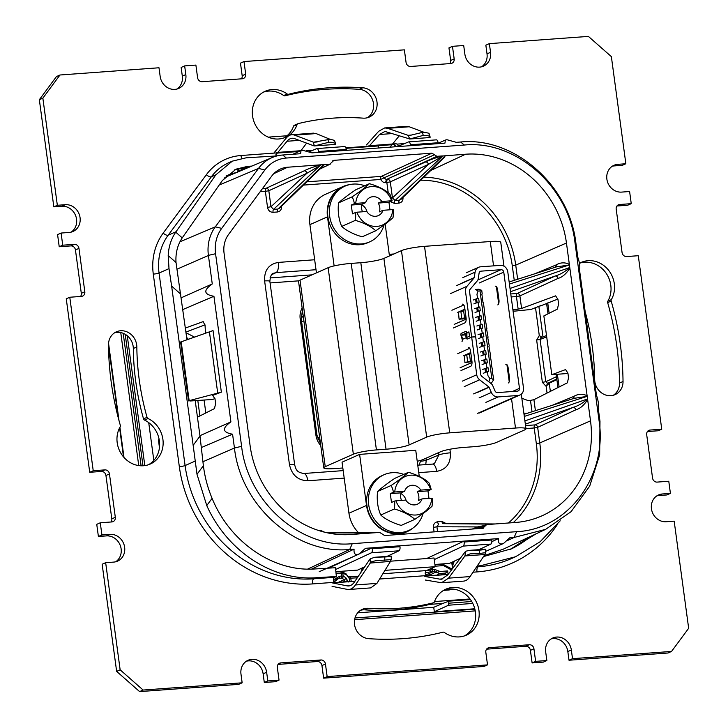 <?xml version="1.0" encoding="UTF-8"?>
<svg xmlns="http://www.w3.org/2000/svg" width="728" height="728" viewBox="0 0 728 728"><rect width="100%" height="100%" fill="white"/><g stroke="black" fill="none" stroke-linecap="round" stroke-linejoin="round"><path stroke-width="1.09" d="M108.545 343.261L119.01 420.629M119.911 427.272L123.987 457.439M108.49 345.827L118.182 417.499M119.583 427.882L123.505 456.884M357.675 612.84L433.733 607.288L434.334 611.72L474.783 608.772M354.982 617.963L474.893 609.2M142.979 465.784L125.198 334.289M470.461 599.581L448.867 601.155L442.97 603.412L429.857 604.367M434.334 611.72L448.557 605.205L448.867 601.155M268.223 137.137L287.005 135.772M542.014 337.282L539.284 335.562L536.645 340.049L540.085 339.412L545.8 381.718L547.638 383.328L549.258 383.21L546.901 385.512A2.648 1.101 85.8 0 1 547.638 383.328L556.802 378.997M536.645 340.049L542.36 382.346L546.155 386.368L547.056 393.056M451.46 588.97L449.24 589.971L443.57 590.381M148.721 422.622L153.826 460.415M144.817 465.601L127.254 335.735M455.628 589.498L450.304 589.489M470.006 598.962L434.525 601.555M556.884 379.606L549.258 383.21L550.359 391.4M542.36 382.346L545.8 381.718L556.483 376.658M546.901 385.512L546.155 386.368M546.692 336.864L540.085 339.412L541.031 337.656L546.519 335.544M540.24 336.254A2.648 1.101 -94.2 0 0 541.204 337.592M452.061 569.069L442.715 564.136L434.944 564.701L442.624 564.155A1.765 0.728 85.8 0 1 442.715 564.136A1.765 0.728 85.8 0 1 443.552 565.583L451.415 569.933M448.12 574.392L447.656 570.925L440.058 571.48C437.055 571.88 436.909 572.563 439.621 573.509L436.918 575.129M426.371 570.597L434.361 569.314L440.058 571.48M333.697 581.508L334.234 581.208C337.492 579.825 337.637 579.151 334.662 579.179L339.658 576.23A1.765 0.728 85.8 0 1 339.193 578.269L341.705 578.15L344.28 579.625L344.562 581.881M334.662 579.179L333.506 579.26M447.656 570.925L445.582 573.091L445.773 574.483M445.582 573.091L442.824 574.701M333.943 581.854L336.036 580.671L333.561 581.253M336.882 577.868A1.765 0.664 33.6 0 1 337.656 579.16L336.036 580.671L337.656 579.16A1.765 0.664 33.6 0 1 337.537 579.251M434.361 569.314A1.765 0.728 85.8 0 1 433.897 571.353L439.621 573.509L445.709 573.063M437.528 570.515L435.808 572.072L430.23 574.829L428.164 573.919L425.68 575.056M431.012 575.566L430.23 574.829L428.182 575.775M336.054 573.437L341.25 573.063L341.659 576.085L343.179 576.139L345.755 577.613L348.339 582M347.192 580.052A1.765 1.201 161.1 0 1 346.164 581.344A1.765 1.201 161.1 0 1 344.335 581.454L343.179 581.981M345.755 577.613A1.765 1.72 119.8 0 1 344.28 579.625L338.356 582.336M340.331 571.635A1.765 0.728 85.8 0 1 340.422 571.607L335.899 571.944L340.831 571.644A1.765 1.729 115.3 0 1 341.814 571.789L345.718 573.637L347.274 575.466A1.765 1.438 156.2 0 1 347.374 575.912L349.267 578.26L357.275 577.805M348.248 576.913L349.859 576.849A1.765 0.728 85.8 0 1 349.95 576.831L349.95 576.831A1.765 0.728 85.8 0 1 350.778 578.278L351.205 581.399M350.041 576.84L358.34 576.23L348.075 576.858A1.765 1.729 115.3 0 1 348.994 578.132M442.97 603.412L433.733 607.288M442.033 582.691L463.59 581.117A35.335 14.633 -94.2 0 0 470.079 576.585L485.685 553.353C486.431 552.607 484.293 552.689 479.27 553.626L470.079 553.853L464.946 555.965L485.039 554.481M446.31 574.474A3.531 1.465 85.8 0 1 446.473 574.438A3.531 1.465 85.8 0 1 446.637 574.447L426.981 575.884M447.893 574.701L446.637 574.447M485.43 552.734L485.776 549.167L469.214 550.377L465.601 551.278L447.602 575.093L441.286 579.215L439.621 579.115L442.979 578.869M485.804 549.476L479.379 550.177L479.27 553.626M465.601 551.278L464.937 555.974L448.548 578.159L470.079 576.585M425.316 580.025L441.532 582.746L448.548 578.159M424.834 576.44L439.621 579.115M479.379 550.177L469.214 550.377M332.068 586.34L347.238 589.38A35.335 14.633 -94.2 0 0 348.93 589.489A35.335 14.633 -94.2 0 0 355.41 584.966L370.252 563.062L370.243 558.831A18.546 7.68 -94.2 0 0 369.487 559.787L354.509 581.89A31.795 13.168 85.8 0 1 348.666 585.967A31.795 13.168 85.8 0 1 347.156 585.867L331.977 582.828M390.49 561.388L390.872 559.641L375.53 560.76L371.762 561.688L370.252 563.062L390.49 561.388L376.94 583.392L370.707 587.905M391.282 559.841L391.227 556.074L374.665 557.284L370.243 558.831M390.936 556.738C392.146 555.883 390.918 555.919 387.251 556.847L374.665 557.284M384.721 560.533L384.83 557.084M273.828 153.117L286.222 138.065A35.335 14.633 85.8 0 1 291.819 134.726A35.335 14.633 85.8 0 1 294.594 135.153L313.531 142.224L330.203 139.266C334.561 140.331 335.699 140.822 333.606 140.75M327.773 139.33L328.747 142.297L314.414 145.918A18.546 7.68 85.8 0 1 313.495 145.709L294.576 138.629A31.795 13.168 -94.2 0 0 292.074 138.256A31.795 13.168 -94.2 0 0 287.041 141.259L277.878 152.38M277.304 153.08L275.839 154.855M328.747 142.297L331.176 142.242C335.08 142.97 336.427 143.707 335.199 144.444L314.414 145.918L313.167 142.097M329.957 139.257L316.125 133.579L294.594 135.153M312.985 133.178L316.125 133.579M300.973 150.632L306.606 143.134M334.625 140.768L335.654 143.926L335.199 144.444M366.484 144.918L378.66 131.313L384.712 127.919L387.733 128.346L409.254 126.772L424.142 132.341M385.285 127.901L406.488 126.353A35.335 14.633 85.8 0 1 409.254 126.772M399.29 135.808L392.538 144.007M391.973 144.699L389.935 147.174M369.496 145.691L379.506 134.498L384.957 131.44L409.846 138.984L407.962 135.29L387.733 128.346M409.591 139.012L423.296 135.39C428.355 135.499 430.621 136.172 430.084 137.401L429.083 137.547M407.962 135.29L409.609 135.472L422.322 132.414L423.296 135.39M411.821 135.026L408.08 135.317M428.992 134.052C429.729 133.206 427.509 132.66 422.322 132.414M429.174 133.861L430.084 137.401M535.626 661.361L546.855 660.542L543.343 662.107L532.113 662.926L535.626 661.361L533.933 648.785A4.413 3.977 -113.9 0 0 529.338 644.744L489.243 647.674A4.413 3.977 -113.9 0 0 485.822 652.306L487.523 664.882L327.154 676.594L325.452 664.018A4.413 3.977 -113.9 0 0 320.857 659.978L280.762 662.908A4.413 3.977 -113.9 0 0 277.341 667.53L279.042 680.116L267.813 680.935L266.639 672.253A14.132 12.722 -113.9 0 0 251.934 659.313A14.132 12.722 -113.9 0 0 248.084 660.278A14.132 12.722 -113.9 0 0 240.986 674.128L242.151 682.809L143.125 690.044L120.147 669.824L105.66 562.689L113.686 562.098A14.132 12.722 -113.9 0 0 117.536 561.142A14.132 12.722 -113.9 0 0 124.188 545.135A14.132 12.722 -113.9 0 0 109.928 534.343L101.911 534.925L100.273 522.786L111.894 521.93A4.413 3.977 -113.9 0 0 115.315 517.308L109.455 473.928A4.413 3.977 -113.9 0 0 104.859 469.888L93.23 470.734L69.779 297.242L81.4 296.396A4.413 3.977 -113.9 0 0 84.821 291.764L78.961 248.385A4.413 3.977 -113.9 0 0 74.365 244.344L62.735 245.19L61.097 233.051L69.115 232.459A14.132 12.722 -113.9 0 0 72.964 231.504A14.132 12.722 -113.9 0 0 79.616 215.497A14.132 12.722 -113.9 0 0 65.356 204.704L57.339 205.287L42.861 98.162L59.969 75.002L158.995 67.768L160.169 76.449A14.132 12.722 -113.9 0 0 178.733 88.425A14.132 12.722 -113.9 0 0 185.831 74.575L184.657 65.893L195.887 65.074L197.588 77.65A4.413 3.977 -113.9 0 0 202.184 81.7L242.269 78.77A4.413 3.977 -113.9 0 0 245.691 74.138L243.998 61.562L404.368 49.841L406.06 62.426A4.413 3.977 -113.9 0 0 410.656 66.466L450.75 63.536A4.413 3.977 -113.9 0 0 454.172 58.904L452.47 46.328L463.7 45.509L464.874 54.181A14.132 12.722 -113.9 0 0 483.428 66.166A14.132 12.722 -113.9 0 0 490.535 52.307L489.362 43.635L588.388 36.4L611.365 56.62L625.853 163.755L617.835 164.337A14.132 12.722 -113.9 0 0 613.977 165.302A14.132 12.722 -113.9 0 0 607.325 181.308A14.132 12.722 -113.9 0 0 621.585 192.101L629.602 191.51L631.249 203.658L619.619 204.504A4.413 3.977 -113.9 0 0 616.197 209.136L622.058 252.507A4.413 3.977 -113.9 0 0 626.653 256.556L638.283 255.71L661.743 429.202L650.113 430.048A4.413 3.977 -113.9 0 0 646.692 434.68L652.552 478.05A4.413 3.977 -113.9 0 0 657.147 482.1L668.777 481.244L670.415 493.393L662.398 493.975A14.132 12.722 -113.9 0 0 658.549 494.94A14.132 12.722 -113.9 0 0 651.897 510.947A14.132 12.722 -113.9 0 0 666.156 521.739L674.173 521.148L688.661 628.282L671.544 651.433L572.517 658.667L571.344 649.995A14.132 12.722 -113.9 0 0 556.638 637.055A14.132 12.722 -113.9 0 0 552.78 638.01A14.132 12.722 -113.9 0 0 545.682 651.869L546.855 660.542M398.598 146.101L396.997 144.117A2.648 2.384 -113.9 0 0 395.604 143.78L369.542 145.691A2.648 2.384 -113.9 0 0 368.277 146.219L367.849 146.719M300.791 150.705L277.732 152.398A2.648 2.384 -113.9 0 0 276.467 152.926L275.912 155.064A4.413 1.829 -94.2 0 0 276.403 155.965M354.927 581.272L335.908 582.655A2.648 2.384 -113.9 0 1 334.516 582.318L333.388 580.125A4.413 1.829 -94.2 0 1 334.616 577.286L313.768 578.805A123.66 111.338 -113.9 0 1 185.085 465.565L159.059 273.046A52.998 47.711 -113.9 0 1 168.177 235.208A4.413 1.711 36.5 0 1 163.163 233.133L206.343 174.729A57.412 51.688 -113.9 0 1 240.959 155.519L276.467 152.926M448.066 574.465L427.718 575.948A2.648 2.384 -113.9 0 1 426.335 575.611L425.197 573.418A4.413 1.829 -94.2 0 1 426.426 570.579L382.864 573.755M287.187 93.994A1.765 1.593 66.1 0 0 288.497 94.267A280.444 252.489 -113.9 0 1 328.519 87.797A280.444 252.489 -113.9 0 1 362.799 87.779A15.461 13.914 -113.9 0 1 376.749 100.582A15.461 13.914 -113.9 0 1 369.223 117.09A15.461 13.914 -113.9 0 1 363.126 118.145A249.531 224.661 66.1 0 0 332.623 118.163A249.531 224.661 66.1 0 0 298.125 123.633A1.765 1.593 66.1 0 0 297.088 124.606A25.171 22.668 -113.9 0 1 285.622 137.274A25.171 22.668 -113.9 0 1 260.26 131.641A25.171 22.668 -113.9 0 1 253.481 104.695A25.171 22.668 -113.9 0 1 265.21 91.255A25.171 22.668 -113.9 0 1 272.072 89.544A25.171 22.668 -113.9 0 1 287.187 93.994L283.674 95.55A25.171 22.668 66.1 0 0 263.49 92.11M579.433 263.318A25.171 22.668 -113.9 0 1 581.253 262.399A25.171 22.668 -113.9 0 1 588.115 260.688A25.171 22.668 -113.9 0 1 598.689 262.553A25.171 22.668 -113.9 0 1 611.329 299.654A1.765 1.593 66.1 0 0 611.183 301.046A280.444 252.489 -113.9 0 1 623.032 381.508A15.461 13.914 -113.9 0 1 615.124 394.631A15.461 13.914 -113.9 0 1 594.676 379.497A249.531 224.661 66.1 0 0 585.139 311.529M444.326 632.45A1.765 1.593 66.1 0 0 443.015 632.177A280.444 252.489 -113.9 0 1 368.714 638.665A15.461 13.914 -113.9 0 1 354.764 625.853A15.461 13.914 -113.9 0 1 362.289 609.354A15.461 13.914 -113.9 0 1 366.502 608.299A15.461 13.914 -113.9 0 1 368.395 608.299A249.531 224.661 66.1 0 0 433.387 602.811A1.765 1.593 66.1 0 0 434.425 601.838A25.171 22.668 -113.9 0 1 445.9 589.161A25.171 22.668 -113.9 0 1 452.761 587.451A25.171 22.668 -113.9 0 1 478.032 621.739A25.171 22.668 -113.9 0 1 466.302 635.189A25.171 22.668 -113.9 0 1 444.326 632.45M147.047 417.317A1.765 1.593 66.1 0 0 148.03 418.518A25.171 22.668 -113.9 0 1 163.118 441.659A25.171 22.668 -113.9 0 1 150.259 464.045A25.171 22.668 -113.9 0 1 132.824 463.891A25.171 22.668 -113.9 0 1 120.184 426.781A1.765 1.593 66.1 0 0 120.338 425.389A280.444 252.489 -113.9 0 1 108.481 344.936A15.461 13.914 -113.9 0 1 116.398 331.813A15.461 13.914 -113.9 0 1 120.611 330.758A15.461 13.914 -113.9 0 1 136.837 346.947A249.531 224.661 66.1 0 0 147.047 417.317L143.525 418.873A249.531 224.661 -113.9 0 1 133.324 348.503A15.461 13.914 66.1 0 0 114.696 332.723M671.544 651.433L668.031 652.998L569.005 660.232L567.831 651.551A14.132 12.722 66.1 0 0 551.096 638.938M670.415 493.393L666.903 494.949L658.885 495.54A14.132 12.722 66.1 0 0 656.856 495.868M647.438 431.549L658.221 430.758L661.743 429.202M616.944 206.006L627.727 205.214L631.249 203.658M625.853 163.755L622.34 165.311L614.314 165.902A14.132 12.722 66.1 0 0 612.284 166.23M481.608 66.794A14.132 12.722 66.1 0 0 487.014 53.872L485.849 45.191L489.362 43.635M449.913 63.6A4.413 3.977 66.1 0 0 450.659 60.47L448.958 47.884L452.47 46.328M241.432 78.833A4.413 3.977 66.1 0 0 242.178 75.694L240.477 63.118L243.998 61.562M176.904 89.062A14.132 12.722 66.1 0 0 182.319 76.131L181.145 67.458L184.657 65.893M71.144 232.132A14.132 12.722 66.1 0 0 75.776 216.034A14.132 12.722 66.1 0 0 61.844 206.261L53.827 206.852L39.339 99.718L56.456 76.567L59.969 75.002M61.097 233.051L57.585 234.607L59.223 246.756L62.735 245.19M80.562 296.451A4.413 3.977 66.1 0 0 81.308 293.32L75.448 249.95A4.413 3.977 66.1 0 0 70.853 245.9L59.223 246.756M69.779 297.242L66.257 298.799L89.717 472.29L93.23 470.734M111.056 521.994A4.413 3.977 66.1 0 0 111.803 518.864L105.942 475.493A4.413 3.977 66.1 0 0 101.347 471.444L89.717 472.29M100.273 522.786L96.751 524.342L98.398 536.49L101.911 534.925M115.716 561.77A14.132 12.722 66.1 0 0 120.348 545.672A14.132 12.722 66.1 0 0 106.415 535.899L98.398 536.49M105.66 562.689L102.148 564.245L116.635 671.38L120.147 669.824M242.151 682.809L238.638 684.365L139.612 691.6L116.635 671.38M279.042 680.116L275.53 681.672L264.3 682.491L263.126 673.819A14.132 12.722 66.1 0 0 246.392 661.206M487.523 664.882L484.002 666.439L323.632 678.159L321.94 665.574A4.413 3.977 66.1 0 0 317.344 661.534L278.087 664.4M532.113 662.926L530.412 650.35A4.413 3.977 66.1 0 0 525.816 646.3L486.568 649.167M394.749 146.819A13.25 5.487 -94.2 0 1 394.558 145.6L394.421 144.599M367.413 117.736A15.461 13.914 66.1 0 0 372.973 101.11A15.461 13.914 66.1 0 0 359.286 89.335A280.444 252.489 66.1 0 0 284.985 95.823A1.765 1.593 -113.9 0 1 283.674 95.55M283.82 137.974A25.171 22.668 66.1 0 0 293.575 126.162A1.765 1.593 -113.9 0 1 294.613 125.189M613.304 395.277A15.461 13.914 66.1 0 0 619.519 383.065A280.444 252.489 66.1 0 0 607.662 302.611A1.765 1.593 -113.9 0 1 607.816 301.219A25.171 22.668 66.1 0 0 595.176 264.109A25.171 22.668 66.1 0 0 579.534 263.254M464.51 635.89A25.171 22.668 66.1 0 0 474.52 623.305A25.171 22.668 66.1 0 0 468.468 597.124A25.171 22.668 66.1 0 0 444.18 590.026M430.33 604.167A1.765 1.593 -113.9 0 1 429.875 604.367A249.531 224.661 -113.9 0 1 364.874 609.855A15.461 13.914 66.1 0 0 360.588 610.264M148.466 464.746A25.171 22.668 66.1 0 0 159.532 442.169A25.171 22.668 66.1 0 0 144.517 420.074A1.765 1.593 -113.9 0 1 143.525 418.882M569.005 660.232L572.517 658.667M39.339 99.718L42.861 98.162M53.827 206.852L57.339 205.287M139.612 691.6L143.125 690.044M264.3 682.491L267.813 680.935M323.632 678.159L327.154 676.594M346.018 148.321L378.333 145.955L378.606 148.002M299.035 151.488L276.24 153.153M251.806 166.093L247.647 166.348L236.081 169.142L222.34 180.535L182.227 237.883L175.73 232.159L215.843 174.811L232.323 161.143L246.201 157.794L276.949 155.938M175.73 232.159C171.126 238.984 168.623 246.801 168.204 255.619L176.021 262.499L186.969 339.694M182.227 237.883C177.505 244.99 175.43 253.189 176.021 262.499M180.817 294.194L171.626 286.104L169.005 268.632L168.204 255.619M171.626 286.104L193.157 445.327L200 436.072L203.385 465.692C204.814 477.067 207.717 487.96 212.094 498.352C230.057 542.442 273.637 572.19 315.269 568.941L326.18 568.286M163.163 233.133A57.412 51.688 -113.9 0 0 153.29 274.11L179.325 466.639A128.083 115.315 -113.9 0 0 312.594 583.92A4.413 1.829 85.8 0 1 313.768 578.805L316.189 577.732C272.572 581.053 226.963 551.023 206.77 505.56L197.006 474.319L193.157 445.327M316.189 577.732L336.372 576.503L334.616 577.286M362.781 567.704A13.25 5.487 -94.2 0 0 360.997 572.317M390.608 561.179L434.043 558.003L435.217 566.684L426.426 570.579M454.591 560.997A13.25 5.487 -94.2 0 0 452.406 568.595M458.194 559.313L458.331 560.578M560.196 520.829L540.049 541.805L515.551 556.756L480.571 565.72L477.25 566.002M535.844 533.942L512.139 548.612L483.674 556.51M396.15 146.719L395.723 145.518L393.848 144.563L368.05 146.446M384.966 570.352L435.217 566.684M327.09 568.222L335.453 567.713L336.372 576.503M195.222 400.691L200 436.072M364.737 566.784L357.612 570.106L335.872 571.698M335.635 569.478L371.38 552.807A3.531 1.465 -94.2 0 0 372.308 548.721L399.972 546.701L399.854 545.8L464 541.113L464.118 542.014L491.782 539.994L491.664 539.093L464 541.113L426.617 558.549M387.069 556.374L399.044 550.787A3.531 1.465 -94.2 0 0 399.972 546.701M438.192 143.643L444.935 143.152L445.363 140.058L446.947 139.712L456.31 142.324L460.651 142.006L464.318 145.036L286.368 158.04L282.691 155.009L300.6 153.699L301.028 150.605L302.611 150.25L311.975 152.862L318.718 152.37L318.6 151.479L346.264 149.458L346.382 150.35L438.192 143.643L438.074 142.743A3.531 1.465 -94.2 0 0 436.409 139.849A3.531 1.465 -94.2 0 0 436.209 139.894M346.264 149.458A3.531 1.465 -94.2 0 0 344.599 146.556A3.531 1.465 -94.2 0 0 344.399 146.601M319.21 571.726L359.295 553.944L365.447 548.32L372.19 547.82L360.679 553.189M354.454 556.092L329.365 567.795L327.809 567.904M399.854 545.8L372.19 547.82L372.308 548.721M309.518 151.661L316.735 148.621A3.531 1.465 -94.2 0 1 316.935 148.576A3.531 1.465 -94.2 0 1 318.6 151.479M484.284 555.61L503.084 549.258L545.636 529.356L571.089 511.666L589.716 486.086L599.672 454.864L599.981 421.294L598.116 407.498C598.88 404.85 598.334 400.746 596.45 395.195L579.47 269.569C580.234 266.921 579.679 262.817 577.805 257.266L575.939 243.471C569.596 185.221 514.014 136.564 460.651 142.006M540.504 305.687L530.94 309.473L513.113 311.302M186.668 337.455L188.343 339.23M199.9 415.943L197.816 400.527M451.697 562.344L451.833 563.017A4.413 0.592 -7.7 0 1 452.188 562.726L454.008 561.952M311.584 569.096L354.072 549.149L349.731 549.467C296.369 554.9 240.786 506.251 234.443 448.002L232.578 434.207C222.349 432.359 221.794 428.255 230.912 421.894L213.932 296.278L182.892 309.536M557.894 299.044L540.531 305.924M224.106 178.224A41.087 36.992 -113.9 0 1 229.038 175.648L272.354 157.476A40.149 36.145 66.1 0 0 258.495 168.432L215.315 226.836A40.149 36.145 66.1 0 0 208.399 255.382L215.561 253.717A35.672 32.105 -113.8 0 1 221.703 228.374L264.883 169.961A35.672 32.114 -113.8 0 1 286.368 158.04M246.519 167.749L246.528 168.314M236.145 172.663A41.96 37.774 66.1 0 0 227.445 175.393A41.96 37.774 66.1 0 0 226.044 176.085M507.589 540.495L514.114 537.455L509.782 537.774L503.63 543.397L501.601 543.952C499.144 544.271 498.079 542.487 498.398 538.602L491.664 539.093M498.398 538.602L491.837 541.678M359.295 553.944L357.266 554.49C354.809 554.818 353.744 553.034 354.072 549.149M215.561 253.717L241.605 446.328C247.729 502.229 300.973 548.903 352.243 543.689L516.607 531.677L514.114 537.455L545.636 529.356M478.878 549.667L490.863 544.08A3.531 1.465 -94.2 0 0 491.782 539.994M434.252 559.595L463.199 546.1A3.531 1.465 -94.2 0 0 464.118 542.014M459.823 558.558L449.422 563.399L434.916 564.464M438.074 142.743L410.41 144.772A3.531 1.465 -94.2 0 0 408.745 141.869A3.531 1.465 -94.2 0 0 408.545 141.915L397.342 146.628M410.41 144.772L410.528 145.664M318.718 152.37L346.382 150.35M282.691 155.009A40.149 36.145 66.1 0 0 272.354 157.476M464.318 145.036C515.588 139.831 568.832 186.495 574.956 242.397L598.998 420.211C607.862 475.794 568.386 529.447 516.607 531.677M371.043 533.033L379.643 532.405L384.648 535.544L483.356 528.219M327.536 532.869L371.144 533.023L350.987 534.498A96.951 87.287 66.1 0 1 250.104 445.718L224.069 253.198A26.29 23.669 66.1 0 1 228.592 234.425L271.762 176.03A26.29 23.669 66.1 0 1 280.062 169.196A26.29 23.669 66.1 0 1 287.615 167.231L324.433 164.546L321.812 167.249M390.426 201.629L394.521 203.431A2.648 1.101 -94.2 0 1 395.049 200.482L442.842 155.965L428.392 164.392A2.648 2.375 -114.6 0 0 425.634 161.962C429.283 160.033 434.853 158.022 442.342 155.929L436.918 156.32L431.913 153.18L333.925 160.342L329.857 164.146L323.76 164.665L277.95 209.036A2.648 1.101 -94.2 0 0 277.432 211.984C280.326 211.429 281.691 209.546 281.518 206.352M330.658 163.927L320.365 168.641M332.496 161.015L333.115 160.56M442.842 155.965L465.574 154.227A96.951 87.287 66.1 0 1 566.457 243.016L590.508 420.848L539.776 442.97A95.859 86.304 -113.9 0 1 513.267 522.64M482.646 528.382L486.704 524.579L515.369 522.486A96.951 87.287 66.1 0 0 540.349 516.525A96.951 87.287 66.1 0 0 590.508 420.848M485.995 524.751L486.704 524.579M574.956 242.397L575.939 243.471M512.958 310.164L521.585 308.435L555.628 295.85L557.957 299.426L558.576 303.986L557.411 309.082L543.861 315.916L551.806 374.683L565.592 369.587L567.922 373.164L568.541 377.723L567.385 382.819L533.924 399.681L530.485 400.391L532.022 411.766M188.552 400.882L180.589 342.033L213.031 330.576L221.358 392.164L212.685 395.368L215.015 398.944L215.634 403.503L214.478 408.599L197.452 417.18M203.085 321.576L205.05 325.207L205.478 333.379M204.996 324.834L185.94 332.095M214.96 398.562L212.603 399.463L189.917 401.01M185.394 328.037L203.23 321.594M199.945 435.69L230.912 421.894M241.605 446.328L234.443 448.002L202.939 461.743M201.438 447.511L232.578 434.207M213.932 296.278C203.703 294.43 203.148 290.326 212.267 283.966L208.399 255.382M212.267 283.966L181.299 297.761M186.104 333.26L186.941 333.206L186.141 333.524M433.479 527.418C433.306 524.215 434.671 522.34 437.564 521.785A2.648 1.101 85.8 0 0 438.784 523.96L436.927 526.772L433.479 527.418L434.088 531.931M495.022 523.969L443.161 523.641A2.648 1.101 85.8 0 1 441.951 521.466L446.364 523.65M521.849 398.262L528.055 400.564L530.485 400.391M515.697 309.182L512.931 309.946M402.994 197.479C403.166 200.673 401.811 202.548 398.908 203.112A2.648 1.101 -94.2 0 1 399.426 200.164L401.001 199.308M425.634 161.962L386.331 179.525L385.603 182.592C384.066 183.001 382.418 181.954 380.635 179.452L383.829 177.951L386.331 179.525L436.918 156.32M279.516 208.19L277.95 209.036L273.564 209.364L320.848 164.801C313.368 166.894 307.798 168.905 304.158 170.834A2.648 2.375 -114.6 0 1 306.916 173.264L270.98 206.734L273.564 209.364A2.648 1.101 -94.2 0 0 273.046 212.303C270.052 212.176 268.213 210.538 267.531 207.371L270.98 206.734L268.814 190.736L265.365 191.373L267.531 207.371M194.531 337.119L186.941 333.206M204.086 400.091L205.824 412.958M320.629 531.112A2.648 1.101 85.8 0 1 320.475 530.339L324.633 532.204M343.179 470.625L303.676 473.509A8.836 3.658 85.8 0 1 303.676 473.509A8.836 3.658 85.8 0 1 307.835 480.762C297.952 480.444 291.819 475.056 289.453 464.582L264.619 280.944C264.146 270.334 268.705 264.155 278.305 262.417A8.836 3.658 85.8 0 1 276.003 272.636L273.437 273.309M449.895 449.258L450.377 452.825C450.85 463.436 446.291 469.605 436.691 471.344A8.836 3.658 -94.2 0 0 432.541 464.091A8.836 3.658 -94.2 0 0 432.532 464.091L434.407 463.636L438.875 454.954L438.565 452.643M534.489 273.892L556.165 264.919C560.405 262.399 564.792 262.189 569.323 264.3M525.543 425.589L534.907 424.906L573 407.434C578.287 405.842 583.092 403.021 587.414 398.98L587.623 399.581C584.129 405.178 580.17 408.608 575.757 409.864L537.664 427.336L534.206 427.973A2.648 1.101 85.8 0 1 534.907 424.906A2.648 2.375 -114.6 0 1 537.664 427.336L539.776 442.97L536.327 443.616A93.211 83.92 -113.9 0 1 508.408 522.995M552.252 405.314L573.928 396.341C578.178 393.821 582.564 393.611 587.096 395.723L587.068 396.387L574.183 398.325M569.842 268.141C566.357 273.755 562.407 277.186 557.985 278.442L519.892 295.914L516.443 296.551A2.648 1.101 85.8 0 1 517.135 293.484L510.765 293.948M556.165 264.919A2.648 2.375 -112.5 0 1 555.255 267.267M569.332 264.282L569.296 264.965L556.41 266.903M510.465 291.719L555.227 276.012C560.524 274.42 565.328 271.608 569.651 267.558L569.851 268.159M521.585 308.435L519.892 295.914A2.648 2.375 -114.6 0 0 517.135 293.484L555.227 276.012A2.648 2.375 -114.6 0 1 557.985 278.442M443.288 158.367L445.245 155.792L399.426 200.164L395.049 200.482L392.456 197.861L390.299 181.863L386.841 182.501L388.224 192.683M321.366 164.837L306.916 173.264L268.814 190.736A2.648 2.375 -114.6 0 0 266.057 188.306L304.158 170.834M322.868 166.221L323.76 164.665M391.4 198.162L392.456 197.861L428.392 164.392L390.299 181.863A2.648 2.375 -114.6 0 0 387.542 179.434A2.648 1.101 85.8 0 0 386.841 182.501L385.603 182.592M444.344 157.348L445.245 155.792M525.343 424.151L573 407.434A2.648 2.375 -114.6 0 1 575.757 409.864M573.928 396.341A2.648 2.375 -112.5 0 1 573.027 398.689M492.51 524.151L443.689 523.66M471.971 529.165L477.404 526.917A2.648 2.375 -112.5 0 1 477.186 528.401M437.592 531.677L436.927 526.772L477.404 526.917L483.847 525.643M373.546 532.841L326.053 532.541M238.875 168.65L238.083 171.853M237.246 172.745L238.083 170.034L238.384 171.207L245.527 167.822M159.013 438.766A4.413 4.413 0 0 0 158.604 441.295A4.413 0.592 -7.7 0 1 158.959 441.004A4.413 3.986 -115.4 0 1 159.086 439.121M221.358 392.164L189.153 400.664L181.172 341.678M551.806 374.683L567.967 373.473M303.658 473.509C296.624 472.072 296.26 470.124 294.685 464.964A8.836 1.183 172.3 0 0 289.453 464.582M294.685 464.955L269.861 281.317A8.836 1.183 172.3 0 0 264.619 280.944M450.377 452.825A8.836 1.183 172.3 0 0 438.875 454.954L426.244 460.187L425.753 464.591M420.393 460.46L420.493 461.252A4.413 0.592 172.3 0 0 426.244 460.187L425.98 458.231M420.493 461.252L419.091 465.074M452.079 562.171L452.67 566.329M342.824 467.986L334.243 468.614A17.663 2.366 -7.7 0 1 323.769 467.867A17.663 2.366 -7.7 0 1 325.234 466.666L353.353 454.199A17.663 2.366 -7.7 0 1 376.421 449.913L386.04 449.212A17.663 2.366 172.3 0 0 409.109 444.917L426.681 437.128A17.663 2.366 -7.7 0 1 449.74 432.841L515.497 428.037A17.663 2.366 -7.7 0 1 525.971 428.783A17.663 2.366 -7.7 0 1 524.506 429.984L496.387 442.451A17.663 2.366 -7.7 0 1 473.318 446.737L463.7 447.438A17.663 2.366 172.3 0 0 440.631 451.733L423.059 459.523A17.663 2.366 -7.7 0 1 417.226 461.279M323.769 467.867L298.553 281.354A17.663 2.366 -7.7 0 1 300.018 280.162L328.137 267.695A17.663 2.366 -7.7 0 1 351.205 263.409L360.824 262.708A17.663 2.366 172.3 0 0 383.893 258.413L401.465 250.623A17.663 2.366 -7.7 0 1 424.524 246.337L490.281 241.532A17.663 2.366 -7.7 0 1 500.755 242.278L503.985 266.175M419.273 476.403L415.743 450.295L359.614 454.39L342.042 462.189L348.949 513.24L366.521 505.441L359.614 454.39M316.443 272.882L309.919 224.633A30.913 27.837 -113.9 0 1 325.452 194.321L343.024 186.523A30.913 27.837 66.1 0 0 327.491 216.835L334.125 265.902M358.613 532.741A30.913 27.837 -113.9 0 1 348.949 513.24M385.158 224.088L389.462 255.947M349.495 184.648A30.913 27.837 66.1 0 0 343.024 186.523M412.849 528.128A30.913 27.837 -113.9 0 1 407.116 531.658A30.913 27.837 -113.9 0 1 366.521 505.441M301.256 319.037A7.071 6.361 -113.9 0 1 303.23 315.988M475.42 336.827L469.524 291.364A2.648 2.384 -113.9 0 1 470.079 289.344L477.286 280.871A4.859 4.377 66.1 0 0 478.287 278.596L479.088 273.155A2.648 2.384 -113.9 0 1 481.135 271.144L501.01 269.697L477.877 279.952M479.343 282.955L503.767 272.117L519.483 388.361A2.648 2.384 66.1 0 1 517.426 391.136L497.561 392.592A2.648 2.384 -113.9 0 1 495.013 390.918L492.774 385.704A4.859 4.377 66.1 0 0 491.173 383.62L481.836 376.349A2.648 2.384 -113.9 0 1 480.762 374.456L475.666 336.809L471.662 337.1L476.749 374.747A7.071 6.361 66.1 0 0 479.634 379.798L464.255 386.614M479.088 397.916L491.355 392.474A7.071 6.361 66.1 0 0 498.143 396.933L518.018 395.477A7.071 6.361 66.1 0 0 519.947 394.995A7.071 6.361 66.1 0 0 523.496 388.07L507.78 271.826A7.071 6.361 66.1 0 0 500.427 265.356L480.553 266.812A7.071 6.361 66.1 0 0 478.624 267.285A7.071 6.361 66.1 0 0 475.084 272.154L462.817 277.596M450.568 293.566L466.985 286.286A7.071 6.361 66.1 0 0 465.52 291.655L471.653 337.019L467.503 338.948M466.985 286.286L474.192 277.805L475.084 272.154M491.355 392.474L488.97 387.069L479.634 379.798M503.767 272.117A2.648 2.384 66.1 0 0 501.01 269.697M475.657 336.727L471.653 337.019M466.02 331.304L461.279 333.342A1.411 0.582 85.8 0 0 460.906 334.98A1.411 0.582 -94.2 0 0 461.006 335.435L462.225 339.466A1.238 0.51 85.8 0 1 462.316 339.867A1.238 0.51 -94.2 0 1 461.98 341.305L462.116 341.296M466.02 331.386L465.938 331.376A1.329 0.546 -94.2 0 1 466.566 332.469A1.329 0.546 85.8 0 1 466.593 332.924L466.539 337.519A1.238 0.51 85.8 0 0 466.603 337.965A1.238 0.51 -94.2 0 0 467.185 338.984A1.238 0.51 -94.2 0 0 467.258 338.966M471.662 337.1L467.267 339.048A1.329 0.546 85.8 0 1 467.185 339.075A1.329 0.546 85.8 0 1 466.566 337.983A1.329 0.546 -94.2 0 1 466.539 337.519L466.63 332.942A1.411 0.582 -94.2 0 0 466.603 332.45A1.411 0.582 85.8 0 0 465.929 331.295A1.411 0.582 85.8 0 0 465.847 331.313M453.353 327.982L464.892 322.868A4.413 1.829 85.8 0 0 466.066 317.745L464.719 307.771A4.413 1.829 85.8 0 0 462.635 304.149A4.413 1.829 85.8 0 0 462.371 304.213L462.908 304.177M466.912 332.769L466.857 337.392L469.496 336.227L468.905 331.886L466.912 332.769L469.005 332.614M462.189 319.064L466.111 318.191M457.694 312.367L464.901 309.173M474.51 308.672L476.785 307.926L477.304 311.748M475.684 317.344L477.959 316.598L478.469 320.42M476.858 326.017L479.133 325.279L479.643 329.101M478.032 334.698L480.298 333.952L480.817 337.774M479.206 343.37L481.472 342.624L481.991 346.446M480.38 352.043L482.646 351.296L483.165 355.118M481.554 360.715L483.82 359.978L484.338 363.8M482.719 369.396L484.994 368.65L485.512 372.472M483.246 373.3L487.423 371.626L487.978 375.748L489.917 378.669L488.816 381.781M490.39 383.001L491.536 382.919L493.557 379.934L491.837 378.533L489.917 378.669M493.766 379.279L493.557 379.934M481.754 290.426L478.869 289.234L475.666 289.471L478.069 291.054L476.958 294.203L477.513 298.325L474.874 299.49L476.458 299.117L476.949 302.712M478.069 291.054L479.989 290.918L491.837 378.533M487.423 371.626L488.543 371.544L488.015 367.64L484.257 368.887M482.082 364.619L486.249 362.954L486.895 367.722M486.249 362.954L487.369 362.872L486.841 358.968L483.083 360.214M480.908 355.947L485.075 354.272L485.722 359.05M485.075 354.272L486.195 354.19L485.667 350.286L481.909 351.542M479.734 347.274L483.902 345.6L484.548 350.368M483.902 345.6L485.03 345.518L484.502 341.614L480.744 342.87M478.56 338.602L482.728 336.928L483.374 341.696M482.728 336.928L483.856 336.846L483.328 332.942L479.57 334.188M477.386 329.921L481.554 328.255L482.2 333.024M481.554 328.255L482.682 328.173L482.154 324.269L478.396 325.516M476.212 321.248L480.38 319.574L481.026 324.351M480.38 319.574L481.508 319.492L480.98 315.588L477.222 316.844M475.038 312.576L479.215 310.901L479.852 315.67M479.215 310.901L480.334 310.82L479.807 306.916L476.048 308.171M473.864 303.894L478.041 302.229L478.687 306.998M478.041 302.229L479.16 302.147L478.633 298.243L477.513 298.325M473.337 300L474.874 299.49M477.067 302.657L476.458 299.117M477.095 302.648L476.622 299.126L478.633 298.243M476.785 307.926L477.786 307.798L478.269 311.32L477.768 307.817L479.807 306.916M477.959 316.598L478.96 316.48L479.443 319.992L478.942 316.498L480.98 315.588M480.589 328.683L480.116 325.17L482.154 324.269M480.607 328.674L479.98 325.143L480.462 328.738M479.133 325.279L479.98 325.143M480.298 333.952L483.328 332.942M481.781 337.346L481.308 333.824L481.763 337.355M481.472 342.624L484.502 341.614M482.464 342.515L482.937 346.028L482.482 342.497M484.111 354.709L483.629 351.196L485.667 350.286M484.129 354.691L483.501 351.169L483.984 354.764M482.646 351.296L483.501 351.169M485.276 363.381L484.803 359.869L486.841 358.968M485.303 363.372L484.666 359.841L485.157 363.436M483.82 359.978L484.666 359.841M484.994 368.65L488.015 367.64M485.976 368.541L486.45 372.054M492.419 372.181L493.739 379.161M483.037 302.784L481.863 294.112M481.426 290.19L479.989 290.918M491.245 363.509L492.765 371.935M490.071 354.836L491.591 363.263M488.898 346.164L490.417 354.591M487.724 337.483L489.243 345.918M486.559 328.81L488.069 337.237M485.385 320.138L486.895 328.565M484.211 311.466L485.722 319.892M483.383 302.539L484.548 311.211M495.786 286.204L495.249 286.24A4.413 1.829 85.8 0 1 495.513 286.177A4.413 1.829 85.8 0 1 497.588 289.799L498.944 299.772A4.413 1.829 85.8 0 1 497.77 304.896M506.342 364.273L505.805 364.319A4.413 1.829 85.8 0 1 506.069 364.246A4.413 1.829 85.8 0 1 508.144 367.877L509.491 377.85A4.413 1.829 85.8 0 1 508.326 382.964M497.961 298.371L497.26 293.147M474.283 277.596L462.025 283.019M508.517 376.44L507.816 371.216M451.906 310.246L463.809 304.968M454.19 324.406L466.157 319.101M462.608 318.873L459.095 319.274L458.458 312.166A5.214 0.701 -7.7 0 1 460.879 311.566L463.645 311.038M465.92 316.716L464.446 316.953L463.509 310.01L464.983 309.773M464.446 316.953L465.793 317.654L461.816 318.5A5.214 0.701 172.3 0 0 459.395 319.11M476.858 392.711L489.116 387.26M469.505 354.409L466.748 354.936A5.214 0.701 172.3 0 0 464.318 355.546L464.955 362.644L471.981 361.561M463.563 355.737L470.77 352.543M466.129 337.164L465.447 334.907L466.166 334.589M465.938 331.376A1.329 0.546 -94.2 0 0 465.856 331.395L461.288 333.424A1.329 0.546 -94.2 0 0 460.942 334.962A1.329 0.546 85.8 0 0 461.033 335.39L462.253 339.421A1.329 0.546 -94.2 0 1 462.344 339.858A1.329 0.546 85.8 0 1 461.998 341.387M460.979 370.57L470.761 366.239A4.413 1.829 85.8 0 0 471.926 361.124L470.579 351.142A4.413 1.829 85.8 0 0 468.504 347.52A4.413 1.829 85.8 0 0 468.231 347.584L468.768 347.547M461.443 335.199L462.671 339.248L466.129 337.719L466.184 333.096L461.443 335.199L465.447 334.907M465.265 362.48A5.214 0.701 -7.7 0 1 467.685 361.88L471.234 360.806M471.79 360.087L470.306 360.324L469.369 353.389L470.852 353.144M470.306 360.324L471.289 361.188M457.766 353.626L469.678 348.348M460.06 367.776L472.026 362.471M377.605 491.473L391.173 485.458A20.839 1.902 -34.8 0 0 408.417 472.308L394.849 478.332A20.839 1.902 -34.8 0 0 377.605 491.473A20.839 8.627 -94.2 0 0 377.686 503.913A20.839 8.627 -94.2 0 0 380.789 515.005A20.839 6.734 -159 0 0 401.219 525.398L414.787 519.383A20.839 6.734 -159 0 0 394.358 508.99L380.789 515.005M391.173 485.458A20.839 8.627 85.8 0 1 393.484 492.237L390.29 493.648L391.482 502.457L394.676 501.046A20.839 8.627 85.8 0 1 394.358 508.99M394.676 501.046A29.065 3.886 -7.7 0 1 395.95 500.809A20.266 18.245 66.1 0 0 415.988 514.996A20.266 18.245 66.1 0 0 431.831 498.189A29.065 3.886 -7.7 0 1 432.35 498.298A20.839 8.627 -94.2 0 1 432.032 506.233A20.839 1.902 145.2 0 1 414.787 519.383M395.95 500.809L405.796 500.09A9.983 8.991 66.1 0 0 417.344 504.222A9.983 8.991 66.1 0 0 421.994 498.908L431.831 498.189M390.29 493.648L401.037 492.865A9.983 8.991 66.1 0 0 400.664 497.342A9.983 8.991 66.1 0 0 401.547 500.4M401.037 492.865L404.604 491.282A9.983 8.991 -113.9 0 1 409.254 485.967A9.983 8.991 -113.9 0 1 420.802 490.099L417.226 491.682A9.983 8.991 66.1 0 1 418.791 496.014A9.983 8.991 66.1 0 1 418.418 500.491L421.994 498.908M400.855 493.52A9.983 8.991 -113.9 0 1 406.115 500.573M404.604 491.282L394.758 492.001A29.065 3.886 172.3 0 0 393.484 492.237M417.226 491.682L427.973 490.89L431.158 489.48A29.065 3.886 172.3 0 0 430.639 489.38A20.266 18.245 66.1 0 0 410.61 475.193A20.266 18.245 66.1 0 0 394.758 492.001M430.639 489.38L420.802 490.099M431.158 489.48A20.839 8.627 -94.2 0 0 428.847 482.7A20.839 6.734 21 0 0 408.417 472.308M427.973 490.89L428.983 498.398M356.929 212.203A29.065 3.886 -7.7 0 0 355.646 212.44A20.839 8.627 85.8 0 1 355.337 220.384L341.769 226.399A20.839 6.734 -159 0 0 362.198 236.791L375.766 230.776A20.839 1.902 145.2 0 0 393.011 217.627A20.839 8.627 -94.2 0 0 393.329 209.691A29.065 3.886 -7.7 0 0 392.811 209.582L382.974 210.301A9.983 8.991 -113.9 0 1 378.323 215.615A9.983 8.991 -113.9 0 1 366.776 211.484L356.929 212.203A20.266 18.245 66.1 0 0 376.968 226.39A20.266 18.245 66.1 0 0 392.811 209.582M392.137 200.873A29.065 3.886 172.3 0 0 391.619 200.773A20.266 18.245 66.1 0 0 371.589 186.586A20.266 18.245 66.1 0 0 355.737 203.394A29.065 3.886 172.3 0 0 354.463 203.631A20.839 8.627 85.8 0 0 352.152 196.851A20.839 1.902 -34.8 0 0 369.396 183.702A20.839 6.734 21 0 1 389.826 194.094A20.839 8.627 -94.2 0 1 392.137 200.873L388.952 202.284L389.962 209.791M369.396 183.702L355.828 189.726A20.839 1.902 -34.8 0 0 338.584 202.866A20.839 8.627 -94.2 0 0 338.666 215.297A20.839 8.627 -94.2 0 0 341.769 226.399M391.619 200.773L381.781 201.492A9.983 8.991 66.1 0 0 370.234 197.361A9.983 8.991 66.1 0 0 365.583 202.675L355.737 203.394M381.781 201.492L378.205 203.076L388.952 202.284M382.974 210.301L379.397 211.884A9.983 8.991 66.1 0 0 379.77 207.407A9.983 8.991 66.1 0 0 378.205 203.076M365.583 202.675L362.016 204.259A9.983 8.991 66.1 0 0 361.643 208.736A9.983 8.991 66.1 0 0 362.526 211.793M355.646 212.44L352.461 213.85L351.269 205.041L354.463 203.631M375.766 230.776A20.839 6.734 -159 0 0 355.337 220.384M352.152 196.851L338.584 202.866M362.016 204.259L351.269 205.041M361.834 204.914A9.983 8.991 -113.9 0 1 367.094 211.966M369.669 241.869L367.913 242.642A30.476 27.436 -113.9 0 1 359.605 244.717A30.476 27.436 -113.9 0 1 328.865 221.439A30.476 27.436 -113.9 0 1 343.207 186.932L344.963 186.15A30.476 27.436 66.1 0 0 330.621 220.657A30.476 27.436 66.1 0 0 361.361 243.935A30.476 27.436 66.1 0 0 369.669 241.869A30.476 27.436 66.1 0 0 384.075 224.897M364.71 185.786A30.476 27.436 66.1 0 0 353.271 184.084A30.476 27.436 66.1 0 0 344.963 186.15M408.69 530.475L406.934 531.249A30.476 27.436 -113.9 0 1 398.626 533.324A30.476 27.436 -113.9 0 1 367.886 510.046A30.476 27.436 -113.9 0 1 382.227 475.539L383.984 474.756A30.476 27.436 66.1 0 0 369.642 509.263A30.476 27.436 66.1 0 0 400.382 532.541A30.476 27.436 66.1 0 0 408.69 530.475A30.476 27.436 66.1 0 0 423.095 513.504M403.731 474.392A30.476 27.436 66.1 0 0 392.292 472.69A30.476 27.436 66.1 0 0 383.984 474.756M303.385 185.094L380.635 179.452A2.648 1.101 85.8 0 1 381.326 176.385L306.752 181.836M123.196 333.297L141.105 465.802M449.14 603.166L471.735 601.51M535.526 307.771L539.284 335.562M538.884 306.534L542.997 336.9M425.261 572.927L431.904 571.498A1.765 0.728 85.8 0 0 432.359 569.46L432.168 568.031M435.144 566.202L443.552 565.583M339.658 576.23L341.659 576.085A1.765 0.728 85.8 0 1 341.195 578.123M345.718 573.637A1.765 1.729 115.3 0 1 346.674 574.956L342.77 573.109A1.765 1.729 115.3 0 0 341.814 571.789L340.422 571.607A1.765 0.728 85.8 0 1 341.25 573.063L342.77 573.109L343.179 576.139A1.765 1.72 119.8 0 1 341.705 578.15M431.094 571.616A1.765 0.883 77.4 0 1 429.948 569.806L429.848 569.059M431.904 571.498L433.897 571.353L428.164 573.919M337.81 578.951L339.193 578.269M346.674 574.956L347.374 575.912M348.166 576.876A1.765 1.729 115.3 0 1 349.267 578.26L349.704 581.508M448.557 605.205L472.781 603.439M475.248 610.874L354.591 619.692L475.257 610.892M120.757 332.56L138.739 465.592M335.098 582.573L355.036 581.117L335.162 582.591M350.159 585.649L347.156 585.867M376.94 583.392L355.41 584.966M313.531 142.224L317.208 141.96M299.217 140.368L287.041 141.259M379.506 134.498L392.665 133.543M368.277 146.219L345.864 147.857M312.831 150.268L306.688 150.714M312.594 583.92L334.516 582.318M379.625 579.024L426.335 575.611M473.045 572.199L476.976 571.917A128.083 115.315 -113.9 0 0 557.694 524.069M438.083 142.815A128.083 115.315 -113.9 0 1 438.948 142.906M404.641 143.562L396.997 144.117M567.831 651.551L571.344 649.995M658.885 495.54L662.398 493.975M647.875 431.04L650.113 430.048M617.38 205.496L619.619 204.504M614.314 165.902L617.835 164.337M490.535 52.307L487.014 53.872M454.172 58.904L450.659 60.47M245.691 74.138L242.178 75.694M185.831 74.575L182.319 76.131M65.356 204.704L61.844 206.261M74.365 244.344L70.853 245.9M75.448 249.95L78.961 248.385M84.821 291.764L81.308 293.32M104.859 469.888L101.347 471.444M105.942 475.493L109.455 473.928M115.315 517.308L111.803 518.864M109.928 534.343L106.415 535.899M263.126 673.819L266.639 672.253M278.524 663.89L280.762 662.908M320.857 659.978L317.344 661.534M321.94 665.574L325.452 664.018M487.005 648.666L489.243 647.674M529.338 644.744L525.816 646.3M530.412 650.35L533.933 648.785M276.394 152.989L277.732 152.398M241.842 158.285A4.413 1.829 85.8 0 1 240.959 155.519M176.03 231.722L168.177 235.208L211.347 176.804A52.998 47.711 -113.9 0 1 228.856 162.681L232.323 161.143M153.29 274.11A4.413 0.592 172.3 0 0 159.059 273.046L169.005 268.632M195.086 461.133L185.085 465.565A4.413 0.592 -7.7 0 1 179.325 466.639M206.343 174.729A4.413 1.711 -143.5 0 0 211.347 176.804L215.843 174.811M480.571 565.72L476.631 566.912M515.551 556.756L511.857 558.394A123.66 111.338 -113.9 0 1 478.141 566.793A4.413 1.829 -94.2 0 0 476.976 571.917M530.184 536.591L510.137 549.467A114.833 103.385 66.1 0 0 530.521 536.427M559.104 386.987L557.384 374.274M549.13 313.258L547.738 302.921M395.877 146.738L394.476 144.617M368.204 146.282L369.542 145.691M395.604 143.78L393.848 144.563M206.77 505.56L212.094 498.352M197.006 474.319L203.385 465.692M248.576 167.449L244.481 167.749L247.647 166.348M248.157 167.631L243.68 167.959A13.25 5.487 -94.2 0 0 244.481 167.749A44.162 39.767 66.1 0 0 234.325 169.979M293.575 126.162L297.088 124.606M284.985 95.823L288.497 94.267M359.286 89.335L362.799 87.779M607.816 301.219L611.329 299.654M607.662 302.611L611.183 301.046M619.519 383.065L623.032 381.508M364.874 609.855L368.395 608.299M429.875 604.367L433.387 602.811M133.324 348.503L136.837 346.947M144.517 420.074L148.03 418.518M371.38 552.807L399.044 550.787M307.662 569.087L349.731 549.467L352.243 543.689M463.199 546.1L490.863 544.08M264.883 169.961L258.495 168.432L219.192 185.03M598.998 420.211L599.981 421.294M176.913 269.224L208.417 255.483M441.951 521.466L437.564 521.785M525.944 428.583L534.206 427.973L536.327 443.616M527.618 413.167L523.896 413.44M511.174 296.942L516.443 296.551L518.127 309.009M509.846 281.754L509.127 281.8M420.739 180.216A93.211 83.92 -113.9 0 1 512.285 265.784L514.25 280.344M394.521 203.431L398.908 203.112M273.046 212.303L277.432 211.984M260.133 191.755L265.365 191.373A2.648 1.101 85.8 0 1 266.057 188.306L262.49 188.57M320.475 530.339L318.582 530.475M436.691 471.344L418.764 472.654M344.198 478.105L307.835 480.762M278.305 262.417L314.669 259.76M389.243 254.318L393.903 253.972M517.644 279.261L515.733 265.138L512.285 265.784M535.408 410.683L533.924 399.681M566.457 243.016L515.733 265.138A95.859 86.304 -113.9 0 0 423.887 177.168M510.028 288.47L569.651 267.558M569.296 264.965L509.427 284.056M430.849 170.425L465.574 154.227M287.615 167.231L273.737 173.701M431.913 153.18L381.336 176.385A2.648 2.375 -114.6 0 1 383.838 177.951L434.416 154.755M524.906 420.911L587.414 398.98M587.068 396.387L524.297 416.407M479.534 528.61L484.675 526.481M159.377 440.804L159.605 445.782M209.455 332.023L217.736 393.266M271.571 274.738L276.003 272.636L316.016 269.715M312.003 274.847L269.997 277.923M270.079 282.937L298.844 280.835M320.748 445.554A17.663 15.907 -113.9 0 1 315.916 435.126L300.191 318.882A17.663 15.907 -113.9 0 1 302.147 307.962M300.191 318.882L301.246 318.955L302.448 310.201M316.816 435.317L315.916 435.126M221.703 228.374L215.315 226.836L179.943 241.778M325.234 466.666L300.018 280.162M353.353 454.199L328.137 267.695M376.421 449.913L351.205 263.409M360.824 262.708L386.04 449.212M409.109 444.917L383.893 258.413M426.681 437.128L401.465 250.623M449.74 432.841L424.524 246.337M515.497 428.037L511.529 398.726M509.236 381.718L506.925 364.664M498.68 303.649L496.369 286.586M493.566 265.856L490.281 241.532M309.919 224.633L327.491 216.835M303.885 320.811L301.629 321.812M319.601 437.055L317.563 437.956M479.798 271.744L481.135 271.144M485.876 402.366L498.143 396.933M477.422 413.477L518.018 395.477M519.483 388.361L512.385 391.509M475.611 299.254L476.13 303.076M476.358 299.126L476.849 302.757M477.532 307.798L478.023 311.429M477.632 307.789L478.123 311.384M478.705 316.471L479.197 320.102M478.806 316.462L479.288 320.065M479.879 325.152L480.371 328.783M481.053 333.824L481.545 337.455M481.153 333.815L481.636 337.41M482.227 342.497L482.719 346.128M482.327 342.488L482.81 346.082M483.392 351.169L483.883 354.8M484.566 359.85L485.057 363.481M485.74 368.523L486.231 372.154M485.84 368.514L486.331 372.108M456.474 285.667L474.192 277.805M460.879 311.566L461.816 318.5M476.749 374.747L462.398 381.108M488.97 387.069L473.591 393.884M466.748 354.936L467.685 361.88M347.274 575.466L348.029 576.813M446.473 574.438L426.908 575.866M441.732 579.17L441.259 579.206M371.016 587.878L348.93 589.489M291.819 134.726L313.568 133.142M409.618 139.012L429.566 137.556M384.976 131.468L385.467 131.431M557.957 387.569L556.174 374.365M547.993 313.832L546.573 303.367M243.68 167.959L234.289 169.997M297.889 123.714L294.376 125.271M433.624 602.729L430.111 604.285M451.833 563.026L452.479 567.785M485.885 551.269L503.63 543.397M436.409 139.849L408.745 141.869M557.32 266.603L509.145 281.973M279.315 208.417L322.986 166.111M444.417 157.284L400.791 199.536M330.503 164L320.038 168.969M575.093 398.025L524.014 414.323M495.14 523.96L443.343 523.632M373.655 532.841L326.017 532.532M485.904 524.797L476.076 528.865M344.599 146.556L316.935 148.576M226.117 176.012L227.445 175.393M238.083 170.052L238.329 168.778M158.604 441.295L159.459 447.574M269.861 281.317C270.397 275.985 271.644 273.291 273.601 273.237M417.754 465.174L432.532 464.091M320.493 443.643L316.962 435.198L301.246 318.955M292.765 154.272L301.028 150.605M438.147 143.261L445.363 140.058M525.971 428.783L521.293 394.157M407.116 531.658L401.046 534.343M479.352 412.994L519.947 394.995M486.004 368.523L486.477 372.044M482.209 293.866L481.745 290.472M466.357 272.727L478.624 267.285"/></g></svg>
